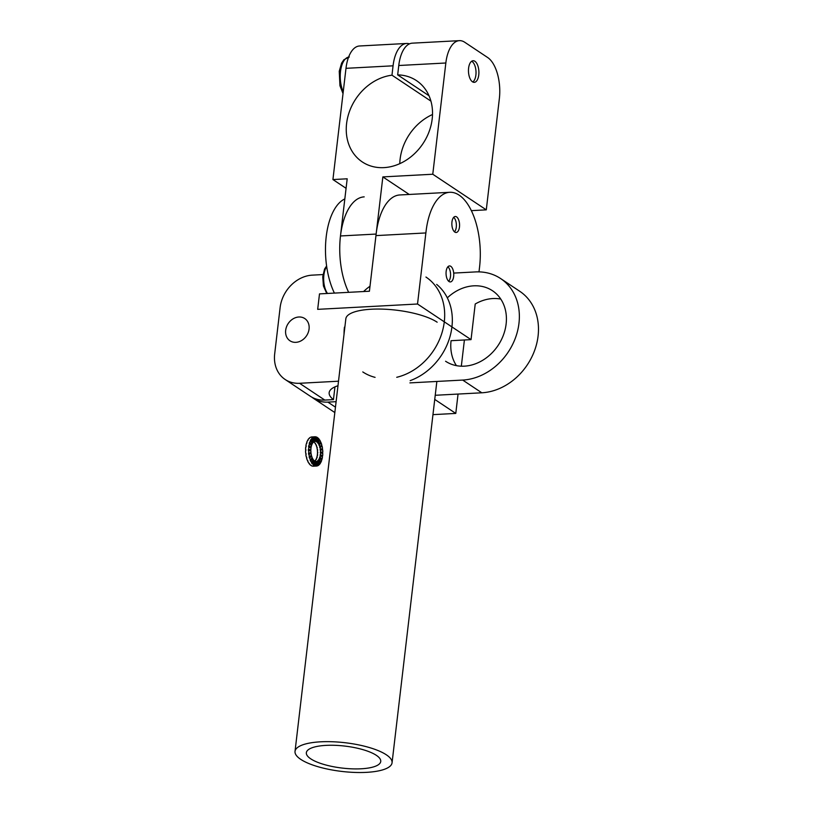 <?xml version="1.0" encoding="UTF-8"?>
<svg xmlns="http://www.w3.org/2000/svg" width="813" height="813" viewBox="0 0 813 813"><rect width="100%" height="100%" fill="white"/><g stroke="black" fill="none" stroke-linecap="round" stroke-linejoin="round"><path stroke-width="1.22" d="M450.798 266.329A8.008 3.841 -93.1 0 1 453.766 275.099A8.008 3.841 -93.1 0 1 450.331 281.928A8.008 3.841 -93.1 0 1 446.073 274.133A8.008 3.841 -93.1 0 1 449.477 265.932A8.008 3.841 -93.1 0 1 450.798 266.329A8.008 3.841 -93.1 0 1 453.766 275.099A8.008 3.841 -93.1 0 1 450.331 281.928A8.008 3.841 -93.1 0 1 446.073 274.133A8.008 3.841 -93.1 0 1 449.477 265.932A8.008 3.841 -93.1 0 1 450.798 266.329M456.611 216.888A8.008 3.841 -93.1 0 1 459.569 225.658A8.008 3.841 -93.1 0 1 456.144 232.488A8.008 3.841 -93.1 0 1 451.876 224.693A8.008 3.841 -93.1 0 1 455.29 216.492A8.008 3.841 -93.1 0 1 456.611 216.888A8.008 3.841 -93.1 0 1 459.569 225.658A8.008 3.841 -93.1 0 1 456.144 232.488A8.008 3.841 -93.1 0 1 451.876 224.693A8.008 3.841 -93.1 0 1 455.29 216.492A8.008 3.841 -93.1 0 1 456.611 216.888M471.388 210.648L486.286 209.856L499.355 98.617A32.571 15.64 86.9 0 0 487.688 57.54L464.762 42.276A32.571 15.64 86.9 0 0 459.396 40.65A32.571 15.64 86.9 0 0 445.839 62.997L432.77 174.236L382.852 176.899L376.134 234.063A56.991 27.368 86.9 0 0 375.962 235.607L369.417 291.227L319.499 293.889L317.68 309.346L417.526 304.011L425.87 232.945L375.952 235.607L369.417 291.227L319.499 293.889L317.68 309.346L417.526 304.011L471.042 339.631L475.219 304.001A42.337 34.959 123.7 0 1 500.757 299.072M478.999 271.877L479.568 267.02A56.991 27.368 -93.1 0 0 449.772 192.295A56.991 27.368 -93.1 0 1 479.568 267.02L478.999 271.877M425.89 232.945A56.991 27.368 -93.1 0 1 449.772 192.295A56.991 27.368 -93.1 0 0 425.89 232.945L425.89 232.945M386.327 754.799A48.851 14.441 -173.3 0 0 332.537 741.751A48.851 14.441 -173.3 0 0 295.028 751.385A48.851 14.441 -173.3 0 0 317.883 766.679A48.851 14.441 -173.3 0 0 366.48 772.35A48.851 14.441 -173.3 0 0 392.059 762.787A48.851 14.441 -173.3 0 0 386.327 754.799A48.851 14.441 -173.3 0 0 332.537 741.751A48.851 14.441 -173.3 0 0 295.028 751.385A48.851 14.441 -173.3 0 0 317.883 766.679A48.851 14.441 -173.3 0 0 366.48 772.35A48.851 14.441 -173.3 0 0 392.059 762.787A48.851 14.441 -173.3 0 0 386.327 754.799M345.84 318.787A48.851 14.441 6.7 0 1 383.36 309.153A48.851 14.441 6.7 0 1 437.15 322.202A48.851 14.441 6.7 0 0 383.36 309.153A48.851 14.441 6.7 0 0 345.84 318.787L295.028 751.385L345.84 318.787M375.962 235.607A56.991 27.368 -93.1 0 1 399.854 194.957L449.772 192.295L399.854 194.957A56.991 27.368 -93.1 0 0 375.962 235.607L425.87 232.945L417.526 304.011L471.042 339.631L475.219 304.001M325.962 745.379A37.449 11.077 6.7 0 1 363.208 749.728A37.449 11.077 6.7 0 1 380.738 761.456A37.449 11.077 6.7 0 1 342.253 768.082A37.449 11.077 6.7 0 1 306.349 752.716A37.449 11.077 6.7 0 1 325.962 745.379A37.449 11.077 6.7 0 1 363.208 749.728A37.449 11.077 6.7 0 1 380.738 761.456A37.449 11.077 6.7 0 1 342.253 768.082A37.449 11.077 6.7 0 1 306.349 752.716A37.449 11.077 6.7 0 1 325.962 745.379M451.073 340.698L471.042 339.631L451.073 340.698A42.337 34.959 123.7 0 0 456.439 365.647M459.396 40.65L412.323 43.16A32.571 15.64 86.9 0 0 398.766 65.507L397.669 74.877L428.99 95.731M397.669 74.877A48.851 40.345 123.7 0 1 416.459 80.609A48.851 40.345 123.7 0 1 422.963 143.637A48.851 40.345 123.7 0 1 362.313 161.95A48.851 40.345 123.7 0 1 349.153 112.367A48.851 40.345 123.7 0 1 391.968 75.182L430.91 101.117M399.783 163.667A48.851 40.345 123.7 0 1 432.496 114.511M391.968 75.182L393.065 65.812A32.571 15.64 -93.1 0 1 406.622 43.465A32.571 15.64 -93.1 0 1 409.498 43.861M406.622 43.465L359.549 45.985A32.571 15.64 86.9 0 0 345.992 68.322L332.924 179.561L346.074 188.311M364.194 196.868A56.991 27.368 -93.1 0 0 341.094 231.573A56.991 27.368 -93.1 0 0 348.655 292.334A56.991 27.368 -93.1 0 1 340.474 235.963L347.192 178.799L332.924 179.561M382.852 176.899L409.234 194.459M486.286 209.856L432.77 174.236M478.766 74.918A10.823 5.193 86.9 0 0 474.894 61.27A10.823 5.193 86.9 0 0 473.105 60.731A10.823 5.193 86.9 0 0 468.491 71.808A10.823 5.193 86.9 0 0 474.264 82.347A10.823 5.193 86.9 0 0 478.766 74.918M334.397 293.097A56.991 27.368 -93.1 0 1 326.135 237.406A56.991 27.368 -93.1 0 1 344.824 198.921M454.467 231.807A7.886 3.791 86.9 0 0 456.357 224.459A7.886 3.791 86.9 0 0 453.695 217.345M448.654 281.247A7.886 3.791 86.9 0 0 449 268.127A7.886 3.791 86.9 0 0 447.882 266.786M472.76 81.981A10.772 5.173 86.9 0 0 473.003 81.808A10.772 5.173 86.9 0 0 473.075 81.747A10.772 5.173 86.9 0 0 475.991 71.331A10.772 5.173 86.9 0 0 471.916 61.392A10.772 5.173 86.9 0 0 471.662 61.249M335.454 407.171L327.863 402.11A32.571 26.9 123.7 0 1 313.442 398.329A32.571 26.9 123.7 0 1 311.958 397.242M327.863 402.11L336.104 401.673M334.956 386.876L333.452 399.62L324.804 400.077L299.58 383.289A32.571 26.9 123.7 0 1 285.16 379.498A32.571 26.9 123.7 0 1 274.682 353.909L280.119 307.558A32.571 26.9 123.7 0 1 312.283 275.14L322.985 274.56M337.974 385.738A48.851 14.441 -173.3 0 0 329.163 392.659A48.851 14.441 -173.3 0 0 333.452 399.62M434.742 399.417L455.778 413.421L432.953 414.64M435.229 395.281L481.804 392.791L462.688 380.067L409.915 382.893M338.513 381.206L299.58 383.289M462.688 380.067A56.991 47.063 -56.3 0 0 515.34 338.167A56.991 47.063 -56.3 0 0 500.625 278.554A56.991 47.063 -56.3 0 0 475.392 271.928L453.705 273.087M445.585 361.246A42.337 34.959 -56.3 0 0 483.013 360.098A42.337 34.959 -56.3 0 0 506.123 324.021A42.337 34.959 -56.3 0 0 492.505 290.749A42.337 34.959 -56.3 0 0 447.313 297.863M455.778 413.421L458.054 394.061M461.327 366.196L464.406 339.986M285.16 379.498L310.383 396.287A32.571 26.9 -56.3 0 0 324.804 400.077M500.625 278.554L519.741 291.278A56.991 47.063 123.7 0 1 534.456 350.891A56.991 47.063 123.7 0 1 481.804 392.791M298.859 316.999A13.354 11.026 -56.3 0 0 286.522 326.816A13.354 11.026 -56.3 0 0 289.967 340.779A13.354 11.026 -56.3 0 0 301.775 340.423A13.354 11.026 -56.3 0 0 309.062 329.041A13.354 11.026 -56.3 0 0 304.773 318.554A13.354 11.026 -56.3 0 0 298.859 316.999M436.683 284.418A56.991 47.063 123.7 0 1 450.107 336.196A56.991 47.063 123.7 0 1 410.179 380.636M425.941 277.04A56.991 47.063 123.7 0 1 442.201 332.039A56.991 47.063 123.7 0 1 396.734 377.293M375.078 377.354A56.991 47.063 123.7 0 1 362.781 371.927M344.041 334.153A56.991 47.063 123.7 0 1 344.438 327.151M363.604 291.542A42.174 34.827 123.7 0 1 370.006 286.247M313.828 465.331L314.621 460.991L313.828 465.331A14.654 7.043 -93.1 0 1 313.239 464.884L313.523 464.863A14.654 7.043 -93.1 0 1 312.385 463.654L312.101 463.674A14.654 7.043 -93.1 0 1 311.572 462.922L311.857 462.912A14.654 7.043 -93.1 0 1 310.891 461.164L310.607 461.174A14.654 7.043 -93.1 0 1 310.18 460.188L310.464 460.178A14.654 7.043 -93.1 0 1 309.723 458.004L309.438 458.024A14.654 7.043 -93.1 0 1 309.143 456.855L309.428 456.845A14.654 7.043 -93.1 0 1 308.97 454.396L308.686 454.416A14.654 7.043 -93.1 0 1 308.534 453.156L308.818 453.136A14.654 7.043 -93.1 0 1 308.676 450.585L308.391 450.605A14.654 7.043 -93.1 0 1 308.401 449.335L308.686 449.315A14.654 7.043 -93.1 0 1 308.869 446.835L308.584 446.845A14.654 7.043 -93.1 0 1 308.747 445.656L309.031 445.636A14.654 7.043 -93.1 0 1 309.519 443.39L309.235 443.4A14.654 7.043 -93.1 0 1 309.56 442.363L309.844 442.353A14.654 7.043 -93.1 0 1 310.607 440.494L310.322 440.504A14.654 7.043 -93.1 0 1 310.759 439.701L311.044 439.681A14.654 7.043 -93.1 0 1 312.04 438.339L311.755 438.359A14.654 7.043 -93.1 0 1 312.294 437.831L312.578 437.811A14.654 7.043 -93.1 0 1 313.727 437.079L313.432 437.099A14.654 7.043 -93.1 0 1 314.031 436.886L314.316 436.876A14.654 7.043 -93.1 0 1 314.966 436.774A14.654 7.043 -93.1 0 1 315.546 436.794L315.607 441.347A10.091 4.848 -93.1 0 0 315.21 441.327A10.091 4.848 -93.1 0 0 314.763 441.398L314.316 436.876M322.253 448.542A14.654 7.043 -93.1 0 1 322.385 449.701L322.67 449.691A14.654 7.043 -93.1 0 1 322.812 452.241L320.332 451.998A10.091 4.848 -93.1 0 1 320.322 452.871L320.607 452.851A10.091 4.848 -93.1 0 1 320.485 454.569L320.2 454.579A10.091 4.848 -93.1 0 1 320.088 455.402L320.373 455.392A10.091 4.848 -93.1 0 1 320.037 456.936L319.753 456.957A10.091 4.848 -93.1 0 1 319.529 457.668L319.814 457.648A10.091 4.848 -93.1 0 1 319.285 458.928L319.001 458.949A10.091 4.848 -93.1 0 1 318.696 459.508L318.981 459.487A10.091 4.848 -93.1 0 1 318.3 460.412L318.015 460.432A10.091 4.848 -93.1 0 1 317.649 460.788L317.934 460.778A10.091 4.848 -93.1 0 1 317.141 461.286L316.857 461.296A10.091 4.848 -93.1 0 1 316.45 461.438L316.735 461.428A10.091 4.848 -93.1 0 1 316.287 461.489A10.091 4.848 -93.1 0 1 315.891 461.479L315.607 461.499A10.091 4.848 -93.1 0 1 315.464 461.479M322.527 452.252A14.654 7.043 -93.1 0 1 322.527 453.42M313.523 464.863L314.214 460.676A10.091 4.848 -93.1 0 1 313.432 459.843L312.385 463.654M311.857 462.912L313.066 459.335A10.091 4.848 -93.1 0 1 312.405 458.126L310.891 461.164M310.464 460.178L312.111 457.445A10.091 4.848 -93.1 0 1 311.603 455.951L309.723 458.004M311.155 455.361A10.091 4.848 -93.1 0 0 311.318 455.971L311.603 455.951M309.428 456.845L311.389 455.148A10.091 4.848 -93.1 0 1 311.084 453.471L308.97 454.396M310.698 452.668A10.091 4.848 -93.1 0 0 310.79 453.481L311.084 453.471M308.818 453.136L310.973 452.597A10.091 4.848 -93.1 0 1 310.881 450.839L308.676 450.585M310.596 450.809A10.091 4.848 -93.1 0 1 310.596 449.985L310.881 449.965A10.091 4.848 -93.1 0 1 311.003 448.258L308.869 446.835M310.749 448.085A10.091 4.848 -93.1 0 1 310.84 447.445L311.125 447.435A10.091 4.848 -93.1 0 1 311.46 445.88L309.519 443.39M311.257 445.615A10.091 4.848 -93.1 0 1 311.389 445.189L311.674 445.168A10.091 4.848 -93.1 0 1 312.202 443.888L310.607 440.494M312.07 443.613A10.091 4.848 -93.1 0 1 312.222 443.349L312.507 443.329A10.091 4.848 -93.1 0 1 313.188 442.404L312.04 438.339M313.127 442.191A10.091 4.848 -93.1 0 1 313.279 442.059L313.564 442.048A10.091 4.848 -93.1 0 1 314.357 441.54L313.727 437.079M317.355 437.709A14.654 7.043 -93.1 0 1 317.69 437.973L316.999 442.16A10.091 4.848 -93.1 0 0 316.582 441.845L316.877 441.835A10.091 4.848 -93.1 0 0 316.033 441.429L315.749 441.449A10.091 4.848 -93.1 0 0 315.322 441.357L315.607 441.347M316.999 442.16L317.283 442.14A10.091 4.848 -93.1 0 1 318.056 442.973L317.771 442.994A10.091 4.848 -93.1 0 1 318.137 443.502L318.422 443.492A10.091 4.848 -93.1 0 1 319.092 444.691L318.808 444.711A10.091 4.848 -93.1 0 1 319.103 445.392L319.387 445.372A10.091 4.848 -93.1 0 1 319.895 446.865L319.611 446.886A10.091 4.848 -93.1 0 1 319.814 447.689L320.098 447.668A10.091 4.848 -93.1 0 1 320.413 449.355L320.129 449.365A10.091 4.848 -93.1 0 1 320.231 450.239L320.515 450.219A10.091 4.848 -93.1 0 1 320.617 451.977L320.332 451.998M316.735 461.428L317.172 465.951A14.654 7.043 -93.1 0 1 316.531 466.042A14.654 7.043 -93.1 0 1 315.952 466.032L315.668 466.042A14.654 7.043 -93.1 0 1 315.048 465.92L315.464 461.388A10.091 4.848 -93.1 0 1 314.621 460.991M313.666 441.957A10.091 4.848 -93.1 0 1 313.737 441.998L314.021 441.987A10.091 4.848 -93.1 0 1 314.428 442.292L314.143 442.313A10.091 4.848 -93.1 0 1 314.926 443.146L315.21 443.126A10.091 4.848 -93.1 0 1 315.576 443.644L315.292 443.654A10.091 4.848 -93.1 0 1 315.952 444.863L316.237 444.843A10.091 4.848 -93.1 0 1 316.531 445.524L316.247 445.544A10.091 4.848 -93.1 0 1 316.755 447.038L317.04 447.018A10.091 4.848 -93.1 0 1 317.253 447.821L316.958 447.841A10.091 4.848 -93.1 0 1 317.273 449.518L317.558 449.508A10.091 4.848 -93.1 0 1 317.67 450.372L317.385 450.392A10.091 4.848 -93.1 0 1 317.476 452.15L317.761 452.13A10.091 4.848 -93.1 0 1 317.761 453.004L317.476 453.024A10.091 4.848 -93.1 0 1 317.344 454.731L317.639 454.721A10.091 4.848 -93.1 0 1 317.517 455.544L317.233 455.554A10.091 4.848 -93.1 0 1 316.897 457.109L317.182 457.089A10.091 4.848 -93.1 0 1 316.968 457.8L316.674 457.821A10.091 4.848 -93.1 0 1 316.155 459.101L316.44 459.081A10.091 4.848 -93.1 0 1 316.135 459.64L315.851 459.66A10.091 4.848 -93.1 0 1 315.17 460.585L315.454 460.565A10.091 4.848 -93.1 0 1 315.078 460.93L314.794 460.941A10.091 4.848 -93.1 0 1 314.692 461.032M316.877 441.835L317.385 437.506A14.654 7.043 -93.1 0 0 316.166 436.927L316.033 441.429M309.489 438.187L309.438 437.983A14.654 7.043 -93.1 0 1 310.586 437.252L310.871 437.231A14.654 7.043 -93.1 0 1 311.47 437.028L311.186 437.038A14.654 7.043 -93.1 0 1 311.826 436.947L314.966 436.774M317.69 437.973L317.974 437.963A14.654 7.043 -93.1 0 1 319.103 439.162L318.056 442.973M319.021 439.457A14.654 7.043 -93.1 0 1 319.346 439.924L319.631 439.914A14.654 7.043 -93.1 0 1 320.607 441.662L319.092 444.691M320.454 441.967A14.654 7.043 -93.1 0 1 320.749 442.668L321.033 442.648A14.654 7.043 -93.1 0 1 321.765 444.823L319.895 446.865M321.541 445.057A14.654 7.043 -93.1 0 1 321.785 446.002L322.07 445.981A14.654 7.043 -93.1 0 1 322.517 448.43L320.413 449.355M320.607 452.851L322.802 453.512A14.654 7.043 -93.1 0 1 322.629 455.991L322.344 456.012A14.654 7.043 -93.1 0 1 322.212 456.977M320.373 455.392L322.456 457.191A14.654 7.043 -93.1 0 1 321.968 459.436L321.684 459.447A14.654 7.043 -93.1 0 1 321.47 460.188M319.814 457.648L321.653 460.473A14.654 7.043 -93.1 0 1 320.891 462.333L320.607 462.343A14.654 7.043 -93.1 0 1 320.332 462.861M318.981 459.487L320.444 463.136A14.654 7.043 -93.1 0 1 319.458 464.487L319.174 464.497A14.654 7.043 -93.1 0 1 318.869 464.802M317.934 460.778L318.92 465.006A14.654 7.043 -93.1 0 1 317.771 465.747L317.487 465.758A14.654 7.043 -93.1 0 1 317.172 465.879M315.332 465.9A14.654 7.043 -93.1 0 1 314.113 465.321M315.546 436.855A14.654 7.043 -93.1 0 1 315.871 436.937L316.166 436.927M316.531 466.042L313.391 466.215A14.654 7.043 -93.1 0 1 312.812 466.195L313.096 466.184A14.654 7.043 -93.1 0 1 312.477 466.052L312.192 466.073A14.654 7.043 -93.1 0 1 310.973 465.483L311.257 465.473A14.654 7.043 -93.1 0 1 310.668 465.016L310.383 465.036A14.654 7.043 -93.1 0 1 309.255 463.827L309.54 463.806A14.654 7.043 -93.1 0 1 309.011 463.064L308.716 463.075A14.654 7.043 -93.1 0 1 307.751 461.327L308.036 461.317A14.654 7.043 -93.1 0 1 307.609 460.331L307.324 460.341A14.654 7.043 -93.1 0 1 306.592 458.176L306.877 458.156A14.654 7.043 -93.1 0 1 306.572 456.997L306.288 457.008A14.654 7.043 -93.1 0 1 305.83 454.569L306.115 454.548A14.654 7.043 -93.1 0 1 305.973 453.288L305.688 453.308A14.654 7.043 -93.1 0 1 305.546 450.758L305.83 450.737A14.654 7.043 -93.1 0 1 305.83 449.467L305.546 449.487A14.654 7.043 -93.1 0 1 305.729 446.998L306.013 446.987A14.654 7.043 -93.1 0 1 306.186 445.788L305.901 445.809A14.654 7.043 -93.1 0 1 306.389 443.552L306.674 443.542A14.654 7.043 -93.1 0 1 306.989 442.506L306.704 442.516A14.654 7.043 -93.1 0 1 307.466 440.656L307.751 440.646A14.654 7.043 -93.1 0 1 308.198 439.833L307.914 439.853A14.654 7.043 -93.1 0 1 308.899 438.512L309.184 438.492A14.654 7.043 -93.1 0 1 309.723 437.963L309.438 437.983M315.749 441.449L315.871 436.937M317.974 437.963L317.283 442.14M319.346 439.924L318.137 443.502M319.631 439.914L318.422 443.492M320.749 442.668L319.103 445.392M321.033 442.648L319.387 445.372M321.785 446.002L319.814 447.689M322.07 445.981L320.098 447.668M322.385 449.701L320.231 450.239M322.67 449.691L320.515 450.219M322.812 452.241L320.617 451.977M322.629 455.991L320.485 454.569M322.344 456.012L320.2 454.579M321.968 459.436L320.037 456.936M321.684 459.447L319.753 456.957M320.891 462.333L319.285 458.928M320.607 462.343L319.001 458.949M319.458 464.487L318.3 460.412M319.174 464.497L318.015 460.432M317.771 465.747L317.141 461.286M317.487 465.758L316.857 461.296M315.952 466.032L315.891 461.479M315.668 466.042L315.607 461.499M313.147 459.863L312.101 463.674M312.121 458.146L310.607 461.174M311.318 455.971L309.438 458.024M310.79 453.481L308.686 454.416M310.596 449.985L308.401 449.335M310.881 449.965L308.686 449.315M310.84 447.445L308.747 445.656M311.125 447.435L309.031 445.636M311.389 445.189L309.56 442.363M311.674 445.168L309.844 442.353M312.222 443.349L310.759 439.701M312.507 443.329L311.044 439.681M313.279 442.059L312.294 437.831M313.564 442.048L312.578 437.811M314.479 441.408L314.031 436.886M445.839 62.997L398.766 65.507M393.065 65.812L345.992 68.322M376.134 234.063L340.474 235.963M327.497 293.463A16.28 7.825 -93.1 0 1 326.917 292.568A16.28 7.825 -93.1 0 1 326.684 266.623M343.238 91.778A21.168 10.163 -93.1 0 1 346.033 58.343A21.168 10.163 -93.1 0 1 348.625 57.062M436.855 381.449L392.059 762.787L436.855 381.449M326.602 265.993L324.58 269.032L322.741 276.664L323.432 285.983L326.765 293.503M349.316 56.981L343.848 59.776L341.633 63.068L339.245 71.239L339.946 85.731L343.025 93.607M313.442 398.329L334.824 412.557"/></g></svg>
